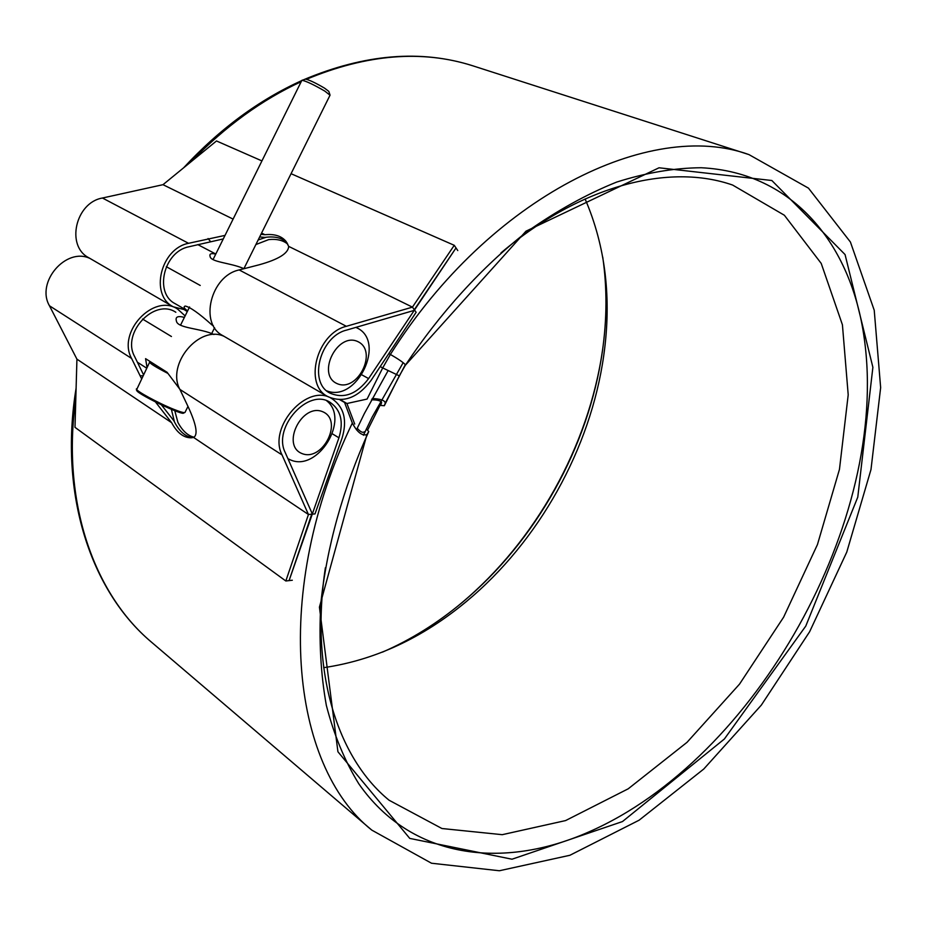 <?xml version="1.0" encoding="UTF-8"?>
<svg xmlns="http://www.w3.org/2000/svg" width="927" height="927" viewBox="0 0 927 927"><rect width="100%" height="100%" fill="white"/><g stroke="black" fill="none" stroke-linecap="round" stroke-linejoin="round"><path stroke-width="1.39" d="M322.886 411.808C302.086 402.503 280.696 445.319 301.993 453.558C322.735 462.121 343.569 420.568 322.886 411.808M179.768 389.143L167.092 372.295L145.574 358.656L147.034 367.451M180.591 325.053L179.954 324.809M184.38 317.405C177.857 315.655 175.191 316.825 176.385 320.927C177.231 328.401 200.904 328.228 213.928 334.52M326.698 400.8C350.418 419.328 317.741 472.469 290.325 459.838L287.949 458.726M141.507 378.598L131.588 358.436C116.825 332.19 153.766 292.932 177.602 309.062L185.122 315.91M90.012 258.459C66.141 246.883 35.643 282.202 49.455 305.771L76.929 359.155L171.611 422.677L155.539 402.051M224.102 336.362C199.409 324.554 166.095 364.218 179.896 389.41L188.355 407.196C196.373 424.693 198.135 434.786 193.639 437.463L308.448 514.497L311.727 514.207L311.935 513.071L285.238 452.573C272.329 427.393 308.494 387.451 330.221 402.434C340.904 410.024 343.813 421.808 338.934 437.799L289.073 580.615L311.727 514.207L314.995 513.917L341.982 438.39C347.44 420.51 344.184 407.335 332.214 398.853C307.949 382.179 267.579 426.837 282.04 454.914L308.448 514.497L285.829 580.986L74.994 427.347L76.929 359.155M193.639 437.463L191.147 437.811C183.581 437.822 177.069 432.782 171.611 422.677M161.46 404.948L173.894 420.8C179.027 431.217 185.342 436.826 192.816 437.625C185.655 436.895 179.537 431.669 174.461 421.959L171.391 409.363M175.829 312.26C154.485 297.776 121.379 332.886 134.566 356.42L143.465 374.635M174.786 410.731L177.903 422.399C182.422 430.835 187.833 435.771 194.114 437.22M292.318 580.232L285.829 580.986M356.489 429.827L364.346 413.581L388.054 370.719M363.43 435.261L372.19 417.034L403.175 362.654M585.099 198.957C605.574 246.501 611.785 298.668 603.755 355.47C590.615 448.656 538.761 541.519 466.339 601.565C422.318 638.1 374.763 660.14 323.685 667.672M367.544 430.209L381.542 402.306M500.974 252.909C581.496 184.751 669.734 163.094 732.631 185.052L784.369 215.249L821.218 263.419L842.423 324.798L848.205 394.832L839.468 469.329L817.452 544.566L783.605 617.208L739.526 684.126L687.034 742.318L628.216 788.807L565.586 820.58L502.237 834.682L441.936 828.518L389.12 800.256C337.555 758.216 309.745 671.89 325.377 567.764M239.189 269.942C210.661 275.748 198.957 323.755 222.804 335.609L327.683 396.547C303.453 384.635 316.814 333.233 346.35 326.304L412.434 307.138L288.679 246.385C288.413 253.291 278.552 259.433 259.096 264.809L239.189 269.942L346.35 326.304M291.066 173.697L454.253 245.307L412.434 307.138L414.288 309.722L413.477 310.603L346.466 330.128C320.024 336.374 308.088 382.411 329.838 393.048C343.824 399.097 356.744 394.288 368.61 378.587L456.026 247.938L414.288 309.722L416.142 312.283L371.043 380.429C357.776 397.973 343.326 403.338 327.683 396.547M186.327 310.139L173.187 306.779C149.583 294.983 160.545 248.621 188.54 243.303L225.029 235.388M173.187 306.779L88.76 257.729C65.701 246.107 75.458 202.538 102.445 198.019L162.99 184.682L233.094 219.096M260.974 234.299L264.948 234.728L261.576 233.083M264.948 234.728C274.554 233.778 281.599 236.026 286.084 241.46L288.679 246.385M261.935 160.916L216.489 140.962L162.99 184.682M258.158 239.954L266.2 237.242C275.377 236.188 282.329 238.042 287.034 242.816C282.075 237.822 274.716 236.014 264.96 237.405L259.641 236.964M223.268 238.934L188.795 246.791C163.72 251.599 153.952 293.117 175.122 303.662L175.18 303.697M454.253 245.307L457.776 250.568M287.787 244.183C283.187 240.302 276.825 238.772 268.714 239.595L255.875 244.554M340.348 399.699L346.918 403.5L354.717 424.079M185.423 310.139L187.416 311.287M602.747 257.115C607.162 287.822 607.023 319.328 602.33 351.657C588.622 446.64 535.991 540.893 462.341 602.365C437.382 623.222 410.754 639.815 382.434 652.144M184.913 310.128L187.312 311.507M339.803 399.711L344.554 402.457L352.341 423.048C357.15 432.214 362.005 436.061 366.907 434.589L368.726 431.553L366.397 428.9M346.918 403.5L344.554 402.457M371.449 399.838C377.695 399.757 381.055 400.754 381.542 402.839L380.626 405.423L384.323 405.725L399.317 375.864L382.7 367.926L367.08 399.073L346.93 403.512M399.317 375.864L405.319 365.308C440.429 312.422 482.086 266.849 526.64 231.993C556.663 210.8 586.64 194.172 616.571 182.109C646.073 172.735 674.253 167.949 701.125 167.741C793.709 172.26 851.565 244.948 864.288 338.691C889.711 519.653 756.212 758.738 588.888 831.913C502.944 869.955 411.368 859.155 358.795 783.802C344.821 761.137 333.998 734.972 326.327 705.32C320.684 673.894 318.842 640.024 320.8 603.697C326.559 547.984 342.828 489.016 368.726 431.553M357.219 428.274C360.452 431.936 362.851 433.106 364.415 431.762M384.323 405.725L385.25 403.129C384.948 400.371 380.58 398.842 372.144 398.54M357.996 341.681C337.567 331.507 316.095 374.485 337.022 383.581C357.393 392.978 378.297 351.275 357.996 341.681M215.736 254.137C211.182 253.025 209.293 253.778 210.07 256.397C210.73 262.214 230.325 262.816 243.175 268.343L243.894 268.726M213.419 325.783L211.901 324.913C199.027 313.338 190.116 307.057 185.18 306.049C183.279 306.756 183.998 308.297 187.324 310.707L175.122 303.662M355.91 327.382L356.953 327.891C386.513 341.623 356.907 403.083 326.733 390.835M151.565 362.457L160.95 368.401M167.567 373.245C156.003 367.243 150.035 363.558 149.641 362.167L149.838 362.028M243.882 268.714L330.024 95.214L324.832 91.113C313.836 84.728 306.223 81.112 301.982 80.29L305.574 79.154C309.097 79.838 315.412 82.816 324.508 88.123L328.83 91.402L330.024 95.029M49.455 305.771L131.588 358.436M179.896 389.41L282.04 454.914M142.515 319.027L171.437 336.513M332.376 433.836L338.934 437.799M140.104 375.806L142.92 375.736M188.54 243.303L102.445 198.019M368.61 378.587L361.912 374.879M200.22 285.446L166.315 266.698M208.065 238.54L210.452 241.495M603.199 345.296L602.527 350.163C588.68 446.096 535.551 541.229 461.171 603.315L457.683 606.188M191.205 161.622C225.157 126.478 261.831 99.826 301.205 81.669M306.524 79.27C366.86 54.172 422.237 49.664 472.654 65.759L474.045 66.199M152.7 643.187L151.02 641.762C93.615 593.234 61.217 501.472 75.829 397.973M388.795 353.604L390.383 354.45C490.36 195.91 650.8 118.783 748.981 154.612L472.654 65.759C420.985 49.351 364.601 54.033 303.5 79.803M748.981 154.612L808.471 188.146L850.418 242.028L874.231 310.267L880.65 387.613L870.986 469.549L846.768 552.11L809.63 631.739L761.334 705.111L703.767 769.028L639.097 820.21L569.908 855.273L499.352 870.754L431.518 863.234L371.797 830.117C290.464 765.586 271.507 590.545 352.341 423.048M385.25 403.129L405.331 364.635C403.036 362.26 398.054 358.865 390.383 354.45L382.7 367.926L380.209 366.582M405.319 365.308L525.991 231.171L659.027 167.787L771.843 180.51L845.065 254.566L872.886 367.312L857.776 497.127L805.783 626.073L724.381 738.993L622.481 821.554L511.994 859.213L409.757 838.402L337.926 751.762L319.421 607.15L366.907 434.589M183.558 412.55C186.721 418.031 130.997 391.055 137.208 390.093M136.443 388.83L136.42 388.877C134.786 390.337 158.865 403.477 174.288 409.525C180.939 412.144 184.508 413.094 185.018 412.376L187.984 406.408M146.675 368.17L137.393 362.214M176.327 308.32L177.602 309.062M330.904 398.1L332.214 398.853M603.755 355.47L604.578 348.9M466.339 601.565L461.171 605.725M602.33 351.657L602.527 350.163C588.703 446.003 535.493 541.298 461.171 603.315L462.341 602.365M301.727 80.603C258.969 99.931 219.572 129.015 183.558 167.868M371.797 830.117L151.02 641.762C91.043 591.136 58.633 494.682 76.107 388.146M864.288 338.691L864.057 337.127M588.888 831.913L587.428 832.539M356.953 327.891L355.956 327.37M215.794 254.021L197.787 244.601M184.994 412.411L183.303 413.21C182.839 413.848 175.771 411.194 162.121 405.261L138.598 392.283L136.443 390.082L149.641 362.167M211.762 333.43L214.577 327.741M180.545 325.145L189.56 306.976M213.071 259.525L301.843 80.371M150.533 361.797L149.792 362.04"/></g></svg>
